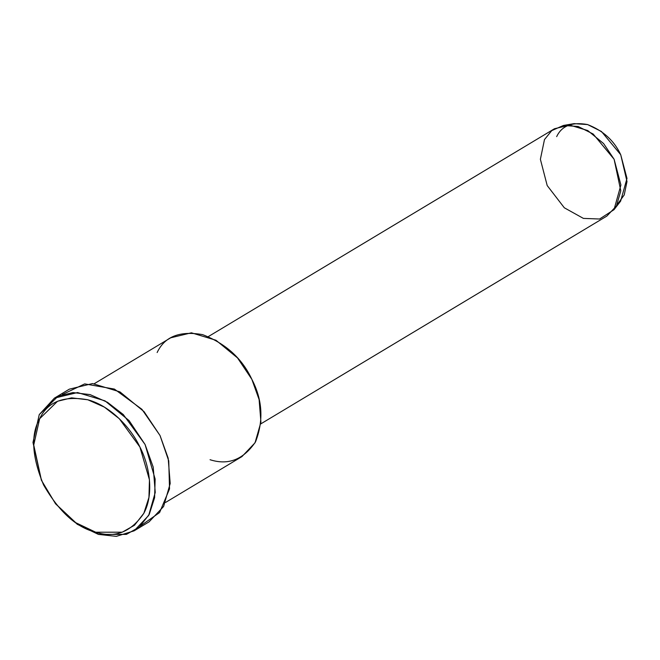 <?xml version="1.0" encoding="UTF-8"?>
<svg xmlns="http://www.w3.org/2000/svg" width="660" height="660" viewBox="0 0 660 660"><rect width="100%" height="100%" fill="white"/><g stroke="black" fill="none" stroke-linecap="round" stroke-linejoin="round"><path stroke-width="0.99" d="M55.448 503.638L77.36 524.345L98.398 534.394L95.692 532.207L75.76 522.695L55.448 503.638L41.464 480.348L33.734 445.021L39.658 418.721L57.577 401.247L71.61 397.856L87.821 399.778L104.354 407.104L119.279 418.679L139.92 447.051L149.449 479.787L148.945 497.434L143.855 513.265L134.508 525.236L122.232 532.191L95.692 532.207L98.398 534.394L126.415 534.377L139.367 527.035L149.243 514.396L154.613 497.681L155.141 479.061L145.084 444.502L123.296 414.554L107.539 402.336L90.09 394.606L72.979 392.576L58.162 396.157L39.253 414.596L33 442.365L41.464 480.348M614.006 209.69L620.631 201.127L626.992 178.414L620.722 154.729L601.458 131.505L587.614 124.575L574.101 123.635L563.426 125.458L578.119 126.481L593.159 134.013L614.105 159.258L620.911 185.006L614.006 209.69L599.577 219.021L583.39 218.394L564.325 207.793L547.206 185.567L540.383 159.291L544.475 139.582L551.752 130.614L563.426 125.458M556.669 136.628C561.751 125.812 572.005 121.778 587.441 124.525C603.067 130.556 614.163 140.621 620.722 154.729L627 181.533L624.22 194.947L617.009 204.897M260.758 423.901L606.87 216.067L616.465 205.936L620.788 190.798L614.105 159.258L603.595 143.55L587.738 130.54L569.679 125.07L554.441 128.758L208.329 336.592M157.138 352.539C164.645 336.559 179.809 330.594 202.628 334.645C225.728 343.563 242.129 358.446 251.831 379.294C262.523 399.745 263.761 420.593 255.544 441.829C243.499 459.591 228.335 465.556 210.053 459.723M165.611 502.417L241.989 456.555L255.04 442.778L260.923 422.194L259.108 399.564L251.831 379.294L237.534 357.935L215.968 340.246L191.408 332.805L170.684 337.813L94.306 383.674M62.386 394.515L84.686 383.897L114.411 389.078L141.941 409.332L160.033 435.526L168.745 460.886L169.529 488.911L159.58 512.564L141.05 525.5M41.316 480.002L33 442.522L39.253 414.596L54.4 398.137L77.558 392.543L105.006 400.859L129.112 420.635L145.084 444.502L153.219 467.148L155.249 492.451L148.673 515.452L134.087 530.855L116.292 536.365L98.398 534.394L77.228 524.255L55.679 503.927M134.087 530.855L149.036 521.879L163.614 506.476L170.197 483.475L168.168 458.18L160.033 435.526L144.061 411.659L119.947 391.883L92.507 383.567L69.341 389.161L54.4 398.137M95.692 532.207C115.046 538.387 131.101 532.076 143.855 513.265C154.234 494.043 149.556 465.44 139.92 447.051C131.216 428.29 110.723 405.908 87.821 399.778C63.665 395.48 47.611 401.8 39.658 418.721C30.566 434.61 31.878 456.679 43.585 484.935C59.045 511.714 76.412 527.472 95.692 532.207"/></g></svg>
